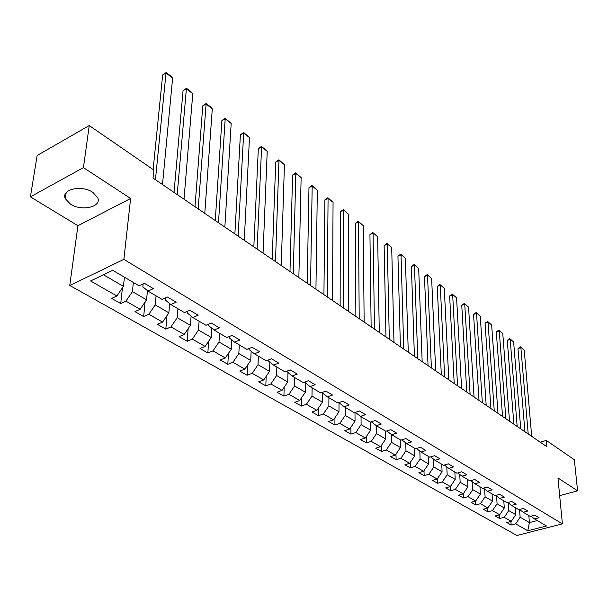 <?xml version="1.0" encoding="UTF-8"?>
<svg xmlns="http://www.w3.org/2000/svg" width="608" height="608" viewBox="0 0 608 608"><rect width="100%" height="100%" fill="white"/><g stroke="black" fill="none" stroke-linecap="round" stroke-linejoin="round"><path stroke-width="0.91" d="M92.758 192.28C81.601 184.528 60.785 189.445 65.314 198.649L70.467 204.159C81.685 211.683 102.076 206.887 97.683 197.638L92.758 192.28M69.768 285.471L516.884 535.473L562.4 523.868L123.865 259.388L69.768 285.471L77.915 225.712L130.621 198.474L83.44 167.618L30.4 196.848L77.915 225.712M30.4 196.848L37.149 155.488L89.232 125.544L83.44 167.618M530.868 516.207L534.508 518.92L539.091 517.727L534.789 515.174L530.191 516.382L523.207 512.263L527.828 511.032L523.412 508.417L518.784 509.656L511.609 505.423L516.26 504.169L511.731 501.478L507.064 502.748L499.7 498.408L504.389 497.116L499.738 494.35L495.034 495.657L487.472 491.196L492.199 489.873L487.418 487.038L482.684 488.376L474.909 483.793L479.666 482.433L474.757 479.514L469.992 480.89L462.004 476.186L466.792 474.787L461.746 471.785L456.942 473.199L448.727 468.358L453.553 466.921L448.362 463.836L443.521 465.295L435.077 460.309L439.941 458.835L434.598 455.666L429.719 457.155L421.025 452.033L425.927 450.513L420.432 447.245L415.515 448.78L406.57 443.506L411.502 441.948L405.84 438.581L400.892 440.162L391.674 434.728L396.644 433.124L390.815 429.658L385.829 431.285L376.337 425.691L381.338 424.027L375.326 420.462L370.31 422.134L360.521 416.366L365.56 414.656L359.366 410.978L354.312 412.703L344.219 406.752L349.288 404.996L342.897 401.196L337.812 402.975L327.393 396.842L332.5 395.025L325.903 391.104L320.781 392.943L310.027 386.604L315.172 384.727L308.355 380.684L303.202 382.576L292.098 376.033L297.274 374.095L290.229 369.915L285.046 371.876L273.57 365.112L278.776 363.113L271.495 358.788L266.274 360.81L254.41 353.818L259.654 351.751L252.122 347.282L246.871 349.372L234.597 342.137L239.864 340.001L232.074 335.373L226.792 337.539L214.084 330.045L219.389 327.834L211.318 323.046L206.006 325.288L192.842 317.528L198.178 315.24L189.81 310.27L184.467 312.588L170.833 304.555L176.191 302.184L167.519 297.031L162.154 299.432L148.002 291.095L153.391 288.64L144.392 283.298L138.996 285.79L112.769 270.324L103.482 274.778L123.416 286.376L124.427 277.195M534.508 518.92L546.493 525.988L527.767 530.784L515.63 523.845L511.146 525.016L510.88 521.451M112.769 270.324L90.569 280.957L116.896 295.997L111.674 298.414L120.726 303.544L125.94 301.165L140.144 309.282L134.946 311.615L143.67 316.563L148.861 314.268L162.572 322.103L157.396 324.345L165.817 329.126L170.985 326.906L184.216 334.468L179.064 336.642L187.196 341.255L192.341 339.112L205.116 346.416L199.994 348.513L207.852 352.967L212.967 350.9L225.317 357.952L220.218 359.989L227.818 364.298L232.91 362.292L244.849 369.117L239.78 371.078L247.129 375.25L252.191 373.312L263.743 379.916L258.704 381.816L265.825 385.852L270.849 383.975L282.036 390.366L277.028 392.206L283.921 396.12L288.914 394.296L299.752 400.49L294.774 402.276L301.446 406.06L306.417 404.297L316.912 410.294L311.965 412.026L318.44 415.705L323.372 413.987L333.556 419.801L328.639 421.488L334.917 425.045L339.819 423.388L349.691 429.028L344.812 430.662L350.9 434.112L355.771 432.501L365.355 437.973L360.498 439.561L366.411 442.913L371.252 441.347L380.555 446.66L375.736 448.202L381.474 451.463L386.285 449.935L395.322 455.103L390.534 456.6L396.112 459.762L400.885 458.28L409.663 463.296L404.913 464.755L410.332 467.826L415.074 466.389L423.609 471.268L418.889 472.682L424.164 475.669L428.868 474.27L437.167 479.013L432.478 480.388L437.608 483.299L442.282 481.939L450.361 486.552L445.702 487.89L450.695 490.724L455.339 489.394L463.197 493.886L458.569 495.193L463.425 497.944L468.038 496.652L475.692 501.022L471.101 502.299L475.828 504.982L480.404 503.72L487.859 507.976L483.299 509.215L487.905 511.83L492.45 510.606L499.708 514.748L495.186 515.964L499.677 518.51L504.192 517.309L511.26 521.352L506.768 522.53L511.146 525.016M89.232 125.544L153.824 170.035L153.018 178.083L546.911 446.728L546.318 440.428L540.292 442.214M515.257 507.574L515.797 514.68L508.759 510.583L508.197 502.862M519.475 509.466L523.207 512.263M511.26 521.352L515.797 514.68M504.192 517.309L508.759 510.583M503.789 500.817L504.306 507.992L497.086 503.789L496.554 496.037M507.779 502.55L511.609 505.423M499.708 514.748L504.306 507.992M492.45 510.606L497.086 503.789M492.032 493.886L492.51 501.129L485.1 496.812L484.606 489.037M495.778 495.452L499.7 498.408M487.859 507.976L492.51 501.129M480.404 503.72L485.1 496.812M479.955 486.765L480.404 494.084L472.796 489.653L472.34 481.848M483.444 488.163L487.472 491.196M475.692 501.022L480.404 494.084M468.038 496.652L472.796 489.653M467.56 479.461L467.97 486.848L460.157 482.304L459.747 474.476M470.774 480.662L474.909 483.793M463.197 493.886L467.97 486.848M455.339 489.394L460.157 482.304M454.83 471.952L455.202 479.416L447.169 474.742L446.804 466.898M457.748 472.963L462.004 476.186M450.361 486.552L455.202 479.416M442.282 481.939L447.169 474.742M441.742 464.246L442.077 471.785L433.823 466.982L433.504 459.108M444.364 465.036L448.727 468.358M437.167 479.013L442.077 471.785M428.868 474.27L433.823 466.982M428.298 456.319L428.587 463.934L420.098 458.994L419.824 451.113M430.586 456.889L435.077 460.309M423.609 471.268L428.587 463.934M415.074 466.389L420.098 458.994M414.466 448.164L414.717 455.863L405.977 450.779L405.756 442.882M416.412 448.499L421.025 452.033M409.663 463.296L414.717 455.863M400.885 458.28L405.977 450.779M400.239 439.782L400.444 447.556L391.453 442.328L391.278 434.424M401.82 439.865L406.57 443.506M395.322 455.103L400.444 447.556M386.285 449.935L391.453 442.328M385.601 431.148L385.753 439.014L376.496 433.626L376.375 425.714M386.794 430.973L391.674 434.728M380.555 446.66L385.753 439.014M371.252 441.347L376.496 433.626M370.523 422.066L370.629 430.206L361.091 424.665L361.03 416.662M371.306 421.8L376.337 425.691M365.355 437.973L370.629 430.206M355.771 432.501L361.091 424.665M355.004 412.467L355.042 421.146L345.222 415.431L345.215 407.345M355.346 412.353L360.521 416.366M349.691 429.028L355.042 421.146M339.819 423.388L345.222 415.431M339.006 402.701L338.99 411.798L328.86 405.908L328.92 397.738M338.884 402.602L344.219 406.752M333.556 419.801L338.99 411.798M323.372 413.987L328.86 405.908M322.521 393.026L322.43 402.169L311.988 396.089L312.109 387.828M321.898 392.54L327.393 396.842M316.912 410.294L322.43 402.169M306.417 404.297L311.988 396.089M310.027 386.604L304.547 382.082M305.52 383.055L305.353 392.228L294.576 385.958L294.774 377.606M299.752 400.49L305.353 392.228M288.914 394.296L294.576 385.958M292.098 376.033L286.649 371.268M287.972 372.772L287.728 381.976L276.602 375.501L276.868 367.057M282.036 390.366L287.728 381.976M270.849 383.975L276.602 375.501M273.57 365.112L268.128 360.787L268.151 360.08M269.861 362.163L269.526 371.389L258.035 364.701L258.385 356.159M263.743 379.916L269.526 371.389M252.191 373.312L258.035 364.701M254.41 353.818L248.999 349.494L249.044 348.506M251.142 351.204L250.732 360.445L238.845 353.537L239.286 344.903M244.849 369.117L250.732 360.445M232.91 362.292L238.845 353.537M234.597 342.137L229.224 337.82L229.292 336.513M231.8 339.887L231.298 349.144L219.009 341.992L219.534 333.26M225.317 357.952L231.298 349.144M212.967 350.9L219.009 341.992M214.084 330.045L208.749 325.728L208.863 324.079M211.797 328.191L211.196 337.448L198.482 330.053L199.112 321.222M205.116 346.416L211.196 337.448M192.341 339.112L198.482 330.053M192.842 317.528L187.56 313.219L187.712 311.182M191.094 316.099L190.395 325.348L177.24 317.688L177.962 308.758M184.216 334.468L190.395 325.348M170.985 326.906L177.24 317.688M170.833 304.555L165.604 300.253L165.817 297.791M169.655 303.59L168.864 312.816L155.23 304.882L156.066 295.853M162.572 322.103L168.864 312.816M148.861 314.268L155.23 304.882M148.002 291.095L142.834 286.809L143.131 283.883M147.448 290.632L146.551 299.835L132.415 291.612L133.372 282.469M140.144 309.282L146.551 299.835M125.94 301.165L132.415 291.612M116.896 295.997L123.416 286.376M90.569 280.957L103.482 274.778M559.664 495.642L577.6 490.823L574.324 459.716L546.318 440.428M577.6 490.823L557.954 477.972L562.4 523.868M130.621 198.474L123.865 259.388M528.831 515.576L529.408 522.591L537.274 520.554M519.536 509.519L520.144 517.203L529.408 522.591L527.767 530.784M515.63 523.845L520.144 517.203M120.726 303.544L122.459 287.789M143.67 316.563L145.107 301.963M165.817 329.126L166.995 315.575M187.196 341.255L188.153 328.654M207.852 352.967L208.62 341.248M227.818 364.298L228.426 353.37M247.129 375.25L247.6 365.058M265.825 385.852L266.175 376.329M283.921 396.12L284.172 387.22M301.446 406.06L301.614 397.738M318.44 415.705L318.531 407.915M334.917 425.045L334.947 417.757M350.9 434.112L350.877 427.28M366.411 442.913L366.35 436.514M381.474 451.463L381.376 445.459M396.112 459.762L395.975 454.13M410.332 467.826L410.172 462.551M424.164 475.669L423.981 470.721M437.608 483.299L437.41 478.656M450.695 490.724L450.482 486.37M463.425 497.944L463.212 493.863M475.828 504.982L475.6 501.053M487.905 511.83L487.662 508.03M499.677 518.51L499.419 514.832M155.443 179.74L166.014 73.006L162.655 74.951L153.125 169.556M162.496 184.551L172.619 78.113L166.014 73.006L166.182 72.527L170.802 76.099L172.619 78.113M162.655 74.951L166.182 72.527M177.194 194.568L186.382 88.768L183.046 90.653L174.025 192.409M184.004 199.219L192.774 93.716L186.382 88.768L186.504 88.266L190.973 91.724L192.774 93.716M183.046 90.653L186.504 88.266M198.193 208.894L206.104 104.029L202.776 105.853L194.993 206.712M204.774 213.385L212.283 108.817L206.104 104.029L206.173 103.497L210.497 106.841L212.283 108.817M202.776 105.853L206.173 103.497M218.485 222.733L225.188 118.803L221.882 120.566L215.262 220.537M224.846 227.073L231.177 123.439L225.188 118.803L225.211 118.241L231.177 123.439M221.882 120.566L225.211 118.241M238.116 236.117L243.679 133.114L240.388 134.824L234.87 233.905M244.264 240.32L249.485 137.606L243.679 133.114L243.664 132.529L249.485 137.606M240.388 134.824L243.664 132.529M257.1 249.067L261.6 146.976L258.332 148.641L253.832 246.84M263.051 253.133L267.224 151.331L261.6 146.976L261.539 146.376L267.224 151.331M258.332 148.641L261.539 146.376M275.477 261.607L278.973 160.428L275.72 162.04L272.194 259.365M281.246 265.536L284.43 164.654L278.973 160.428L278.882 159.798L284.43 164.654M275.72 162.04L278.882 159.798M293.276 273.744L295.83 173.47L292.6 175.036L289.978 271.495M298.862 277.552L301.127 177.574L295.83 173.47L295.701 172.824L301.127 177.574M292.6 175.036L295.701 172.824M310.528 285.509L312.185 186.132L308.97 187.652L307.215 283.252M315.94 289.203L317.33 190.114L312.185 186.132L312.026 185.47L317.33 190.114M308.97 187.652L312.026 185.47M327.248 296.909L328.069 198.428L324.877 199.903L323.927 294.652M332.5 300.496L333.062 202.289L328.069 198.428L327.879 197.744L333.062 202.289M324.877 199.903L327.879 197.744M343.467 307.975L343.497 210.368L340.328 211.797L340.138 305.702M348.559 311.448L348.354 214.122L343.277 209.676L348.354 214.122M340.328 211.797L343.277 209.676M359.206 318.706L358.492 221.973L355.338 223.364L355.87 316.434M364.146 322.08L363.212 225.621L358.241 221.259L363.212 225.621M355.338 223.364L358.241 221.259M374.482 329.126L373.069 233.252L369.938 234.604L371.146 326.853M379.286 332.401L377.659 236.801L372.795 232.53L377.659 236.801M369.938 234.604L372.795 232.53M389.318 339.249L387.243 244.218L384.127 245.541L385.981 336.969M393.984 342.433L391.704 247.676L386.946 243.489L391.704 247.676M384.127 245.541L386.946 243.489M403.742 349.083L401.037 254.896L397.944 256.181L400.398 346.803M408.272 352.176L405.376 258.256L400.718 254.152L405.376 258.256M397.944 256.181L400.718 254.152M417.757 358.636L414.458 265.286L411.388 266.54L414.413 356.364M422.165 361.646L418.684 268.554L414.116 264.533L418.684 268.554M411.388 266.54L414.116 264.533M431.384 367.931L427.53 275.401L424.475 276.617L428.047 365.659M435.67 370.857L431.65 278.586L427.166 274.634L431.65 278.586M424.475 276.617L427.166 274.634M444.638 376.975L440.26 285.251L437.228 286.436L441.302 374.703M448.81 379.825L444.273 288.352L439.873 284.483L444.273 288.352M437.228 286.436L439.873 284.483M457.543 385.776L452.664 294.85L449.646 296.005L454.206 383.504M461.601 388.542L456.57 297.874L452.261 294.067L456.57 297.874M449.646 296.005L452.261 294.067M470.098 394.341L464.748 304.205L461.753 305.338L466.777 392.069M474.058 397.039L468.563 307.154L464.33 303.415L468.563 307.154M461.753 305.338L464.33 303.415M482.334 402.686L476.535 313.325L473.564 314.427L479.013 400.421M486.187 405.308L480.252 316.198L476.102 312.535L480.252 316.198M473.564 314.427L476.102 312.535M494.251 410.81L488.026 322.217L485.07 323.296L490.93 408.553M498.005 413.372L491.652 325.022L487.578 321.419L491.652 325.022M485.07 323.296L487.578 321.419M505.856 418.73L499.244 330.896L496.303 331.945L502.55 416.472M509.519 421.222L502.778 333.632L498.78 330.091L502.778 333.632M496.303 331.945L498.78 330.091M517.18 426.451L510.18 339.363L507.27 340.389L513.882 424.202M520.744 428.883L513.631 342.038L509.709 338.557L513.631 342.038M507.27 340.389L509.709 338.557M528.215 433.983L520.866 347.632L517.97 348.635L524.924 431.733M531.696 436.354L524.233 350.238L520.372 346.818L524.233 350.238M517.97 348.635L520.372 346.818M66.173 192.698L65.314 198.649"/></g></svg>
